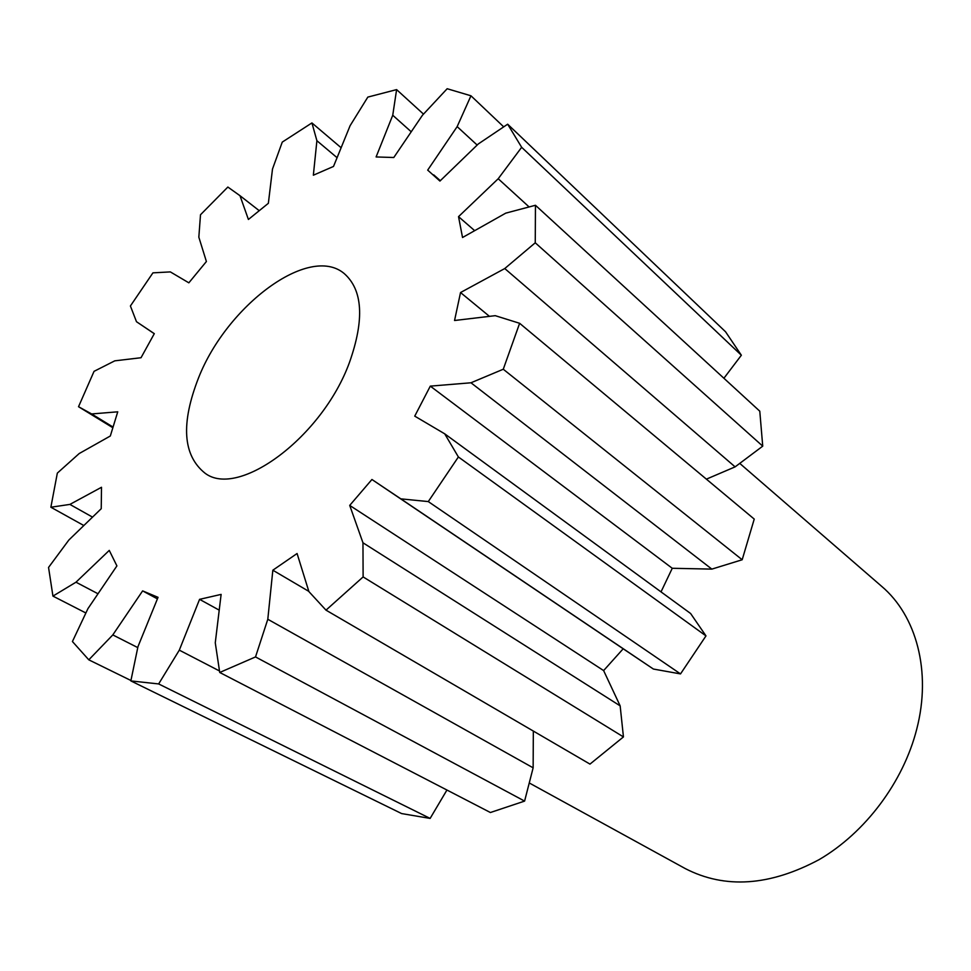 <?xml version="1.0" encoding="UTF-8"?>
<svg xmlns="http://www.w3.org/2000/svg" width="971" height="971" viewBox="0 0 971 971"><rect width="100%" height="100%" fill="white"/><g stroke="black" fill="none" stroke-linecap="round" stroke-linejoin="round"><path stroke-width="1.46" d="M529.256 782.966L685.308 868.608C725.046 889.072 769.675 886.062 819.208 859.578C865.416 832.572 903.297 782.031 916.733 729.172C931.699 671.447 916.321 615.663 881.704 586.375L739.744 463.385M349.463 362.462C364.611 319.556 362.826 289.88 344.098 273.458C308.936 243.939 226.898 305.683 198.63 377.658C180.642 423.599 182.791 455.46 205.075 473.229C238.526 498.791 322.36 437.071 349.463 362.462M762.733 446.15L535.252 242.786L535.458 205.269L759.783 411.194L762.733 446.15L735.108 466.869L706.378 479.152M742.184 559.757L503.269 369.235L519.631 323.294L754.236 519.084L742.184 559.757L711.852 569.115L672.26 568.278L661.02 591.873M444.718 433.831L690.624 613.514L705.978 635.896L680.513 673.91L653.398 669.043L623.188 648.786L603.622 670.585L620.153 705.868L623.443 736.916L589.98 764.104L326.001 610.152L363.118 576.92L362.96 542.777L349.718 505.406L371.929 479.492L400.829 498.851L428.284 501.582L458.385 456.965L444.718 433.831L414.738 416.134L430.299 386.13L470.971 382.78L503.269 369.235M533.334 731.066L533.14 767.818L524.595 801.099L490.404 812.521L219.725 672.466L255.519 656.93L267.802 619.267L272.839 570.208L297.077 553.519L308.899 591.594L326.001 610.152M446.939 790.03L430.129 818.419L401.63 813.577L130.854 680.914L158.649 683.936L179.307 650.145L199.577 599.35L221.121 594.398L215.271 642.802L219.725 672.466M741.359 355.228L521.658 147.301L507.663 124.203L725.555 331.779L741.359 355.228L723.905 378.253M735.108 466.869L504.762 268.542L535.252 242.786M489.469 316.364L460.533 292.538L504.762 268.542M535.458 205.269L505.77 213.135L462.536 237.507L458.53 216.654L498.208 178.737L521.658 147.301M474.673 230.661L458.53 216.654M529.11 206.944L498.208 178.737M507.663 124.203L478.327 143.939L439.936 181.067L427.689 170.119L457.159 126.618L470.959 95.789L447.17 88.725L422.434 115.27L393.789 157.508L376.105 156.95L392.745 115.246L396.605 89.611L367.827 97.1L350.094 125.708L333.514 166.442L313.354 175.205L316.898 140.71L311.922 122.929L282.258 142.106L272.499 169.027L268.36 203.303L248.406 219.47L239.983 195.693L227.857 187.051L200.499 214.761L198.837 237.179L206.398 261.515L188.847 282.828L170.35 271.904L152.933 272.851L130.405 305.986L136.486 321.717L154.304 333.66L141.026 357.729L114.784 360.836L94.053 371.335L78.53 406.715L91.65 413.949L117.746 411.813L110.318 436.003L79.197 453.542L57.338 473.108L50.868 507.226L69.9 504.41L101.506 487.272L101.227 508.707L68.868 540.01L48.55 567.44L52.944 596.109L75.981 582.199L109.262 550.399L116.908 565.899L87.948 608.623L72.424 641.528L88.798 659.831L112.806 634.913L142.628 590.89L158.042 597.335L137.955 646.686L130.854 680.914M477.162 145.055L457.159 126.618M503.706 126.861L470.959 95.789M411.231 131.777L392.745 115.246M423.502 114.117L396.605 89.611M337.071 157.69L316.898 140.71M341.124 147.738L311.922 122.929M259.063 210.549L239.983 195.693M154.28 333.708L136.486 321.717M112.672 427.628L78.53 406.715M112.879 426.949L91.65 413.949M83.834 525.529L50.868 507.226M92.524 517.118L69.9 504.41M85.885 612.992L52.944 596.109M98.01 593.767L75.981 582.199M130.939 680.501L88.798 659.831M137.761 647.596L112.806 634.913M430.129 818.419L158.649 683.936M219.507 670.973L179.307 650.145M219.215 610.152L199.577 599.35M524.595 801.099L255.519 656.93M533.14 767.818L267.802 619.267M308.827 591.375L272.839 570.208M623.443 736.916L363.118 576.92M620.153 705.868L362.96 542.777M603.622 670.585L349.718 505.406M623.188 648.786L371.929 479.492M653.398 669.043L400.829 498.851M680.513 673.91L428.284 501.582M705.978 635.896L458.385 456.965M672.26 568.278L430.299 386.13M711.852 569.115L470.971 382.78M519.631 323.294L495.246 315.672L454.549 320.503L460.533 292.538M440.336 180.691L433.721 174.865M157.423 598.876L143.781 591.521"/></g></svg>
